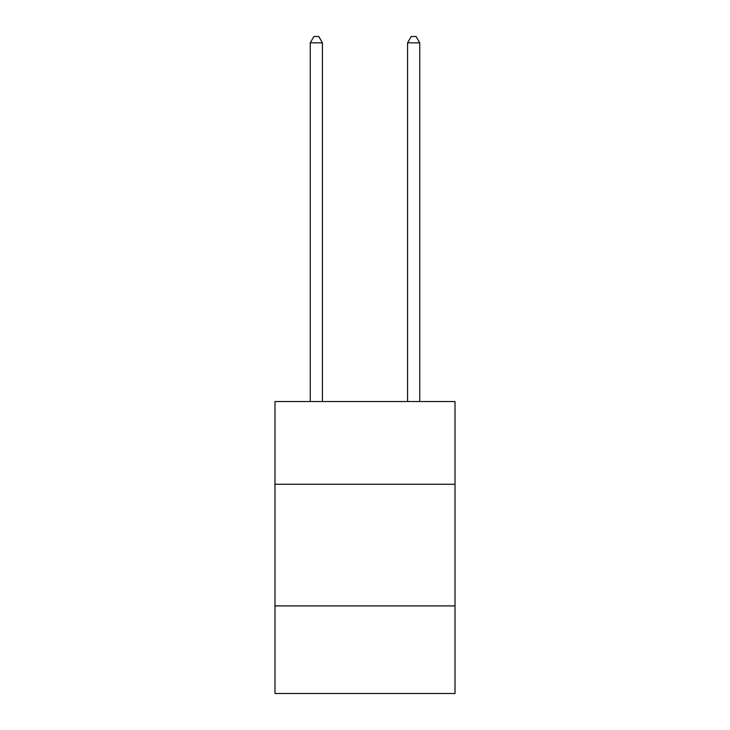 <?xml version="1.0" encoding="UTF-8"?>
<svg xmlns="http://www.w3.org/2000/svg" width="730" height="730" viewBox="0 0 730 730"><rect width="100%" height="100%" fill="white"/><g stroke="black" fill="none" stroke-linecap="round" stroke-linejoin="round"><path stroke-width="1.09" d="M455.018 484.264L455.018 401.546L274.982 401.546L274.982 484.264L455.018 484.264L455.018 693.5L274.982 693.5L274.982 484.264M455.018 605.909L274.982 605.909M322.423 401.546L322.423 42.824L310.259 42.824L310.259 401.546M310.259 42.824L313.909 36.5L318.773 36.5L322.423 42.824M419.741 401.546L419.741 42.824L407.577 42.824L407.577 401.546M407.577 42.824L411.227 36.5L416.091 36.5L419.741 42.824"/></g></svg>
